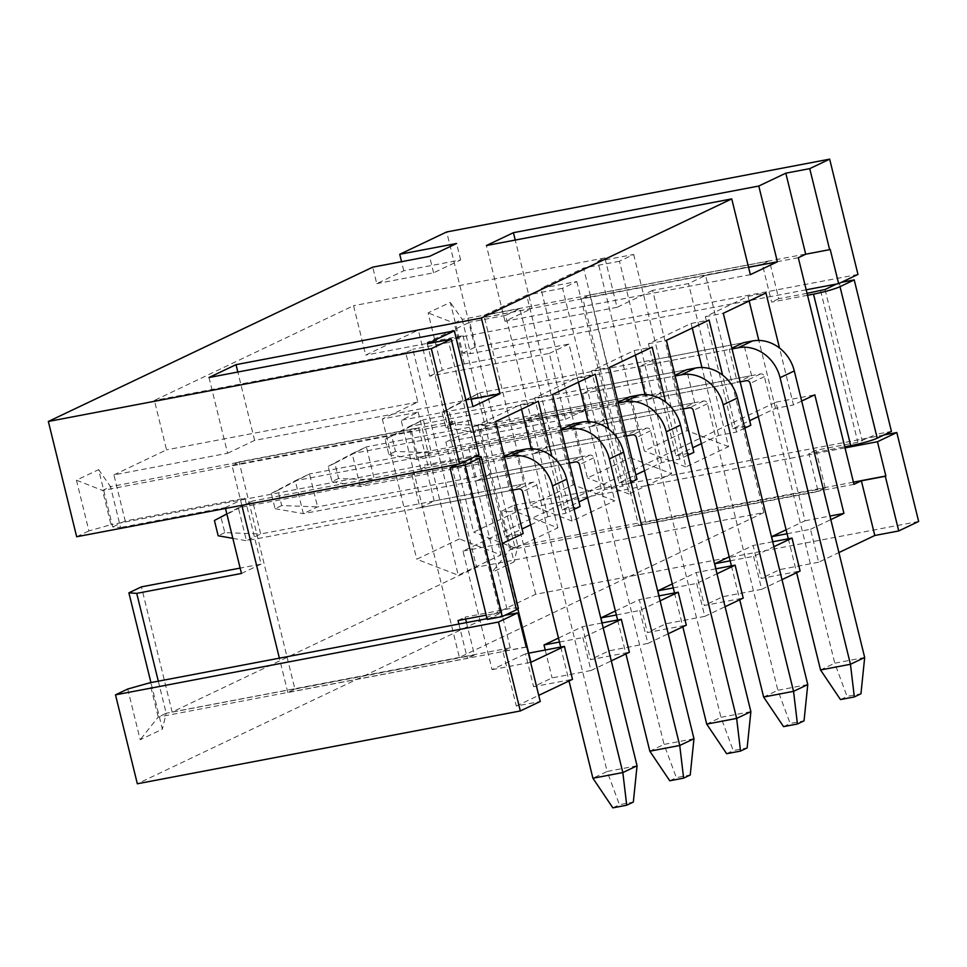 <?xml version="1.0" encoding="UTF-8"?>
<svg xmlns="http://www.w3.org/2000/svg" width="967" height="967" viewBox="0 0 967 967"><rect width="100%" height="100%" fill="white"/><g stroke="black" fill="none" stroke-linecap="round" stroke-linejoin="round"><path stroke-width="0.73" stroke-dasharray="4.83 3.63" d="M653.74 359.748L639.513 366.517L647.612 399.444L661.839 392.687L653.74 359.748L743.502 342.681L751.601 375.619L737.374 382.388L729.275 349.45L731.874 348.205M639.513 366.517L729.275 349.45M647.612 399.444L737.374 382.388M661.839 392.687L751.601 375.619M596.844 386.812L582.617 393.581L590.704 426.52L604.931 419.751L596.844 386.812L686.606 369.745L694.693 402.683L680.466 409.452L672.379 376.514L674.978 375.281M582.617 393.581L672.379 376.514M590.704 426.52L680.466 409.452M604.931 419.751L694.693 402.683M539.937 413.888L525.71 420.657L533.796 453.596L548.023 446.827L539.937 413.888L629.698 396.821L637.785 429.759L623.558 436.528L615.471 403.59L618.07 402.357M525.71 420.657L615.471 403.59M533.796 453.596L623.558 436.528M548.023 446.827L637.785 429.759M468.802 447.721L476.9 480.659L491.127 473.89L580.889 456.835L572.79 423.897L483.029 440.952L468.802 447.721L558.563 430.666L566.662 463.604L580.889 456.835M491.127 473.89L483.029 440.952M476.9 480.659L566.662 463.604M561.162 429.421L558.563 430.666M411.906 474.797L419.992 507.735L434.219 500.966L523.981 483.899L515.894 450.96L426.133 468.028L411.906 474.797L501.668 457.729L509.754 490.668L523.981 483.899M434.219 500.966L426.133 468.028M419.992 507.735L509.754 490.668M504.266 456.497L501.668 457.729M559.458 642.028L582.896 637.579L603.203 627.921M582.896 637.579L590.994 670.518L611.289 660.86M616.366 614.964L639.803 610.503L660.098 600.845M639.803 610.503L647.89 643.442L668.197 633.784M673.262 587.888L696.711 583.427L717.006 573.769M696.711 583.427L704.798 616.366L725.093 606.708M730.17 560.812L753.607 556.363L773.914 546.706M753.607 556.363L761.706 589.302L782.001 579.644M573.238 484.781L526.652 295.128L483.971 315.435L530.557 505.076L573.238 484.781L614.746 500.773L562.564 288.299L576.791 281.542L540.879 288.359L587.465 478.012L630.146 457.705L583.56 268.064L540.879 288.359M472.948 406.623L401.136 420.282L418.215 412.16L382.303 418.977L417.865 402.067L405.729 352.653L412.849 349.268L459.434 538.921L500.942 554.913L448.748 342.451L462.975 335.682L427.076 342.499L469.757 322.204L516.33 511.845L557.838 527.837L505.656 315.375L519.883 308.606L572.065 521.08L614.746 500.773M572.065 521.08L530.557 505.076M576.791 281.542L628.973 494.004L671.654 473.697L619.46 261.235L633.687 254.466L597.787 261.295L644.373 450.936L687.041 430.629L652.604 290.39L688.504 283.573L705.572 275.45L763.821 512.595L476.586 567.206L172.15 712.038L141.412 586.872M628.973 494.004L587.465 478.012M630.146 457.705L671.654 473.697M516.33 511.845L473.661 532.152L427.076 342.499M462.975 335.682L515.169 548.144L557.838 527.837M515.169 548.144L473.661 532.152M459.434 538.921L416.753 559.228L458.261 575.22L500.942 554.913M382.303 418.977L416.753 559.228M857.971 274.435L474.99 347.25L446.681 231.959M526.205 646.935L502.876 651.371L516.305 706.043L540.239 701.498M704.798 616.366L665.9 623.763L647.407 632.563L686.304 625.166M647.89 643.442L608.992 650.839L590.499 659.639L629.396 652.241M590.994 670.518L552.097 677.903L533.603 686.703L572.5 679.305M516.305 706.043L538.74 695.37M918.65 521.467L535.67 594.282L137.338 783.778M787.078 533.748L810.515 529.287L818.602 562.226L838.909 552.568M818.602 562.226L779.704 569.623L761.21 578.423L800.108 571.026M761.706 589.302L722.808 596.699L704.314 605.487L743.212 598.102M687.875 455.203L679.668 459.107L665.683 402.139M744.783 428.127L736.576 432.031L722.591 375.075M801.691 401.051L793.484 404.955L779.487 347.999M810.515 529.287L830.81 519.63M427.305 343.732L447.213 424.755L454.611 421.237L110.528 486.655L120.561 527.498L112.716 526.955L98.634 469.648L76.441 480.2L88.904 530.919L110.975 524.694L102.562 490.438L110.528 486.655L98.634 469.648M502.876 651.371L510.274 647.842L454.611 421.237M502.429 543.43L501.849 543.696L517.889 608.992M574.072 509.343L565.864 513.247L551.879 456.291M630.98 482.267L622.772 486.171L608.775 429.215M763.821 512.595L459.385 657.427L401.136 420.282M459.385 657.427L172.15 712.038M208.993 377.517L227.596 453.269L113.901 474.882L125.226 520.995L244.917 498.247L261.09 564.124L240.142 568.1M750.356 274.652L505.004 321.298L532.031 308.437L515.242 240.058M532.031 308.437L418.336 330.061L429.662 376.163L549.341 353.414L565.526 419.291L445.847 442.04L476.586 567.206M705.572 275.45L748.543 267.279M505.004 321.298L486.401 245.545M597.787 261.295L604.895 257.911L617.031 307.313L652.604 290.39M227.596 453.269L254.635 440.408L471.134 399.25M254.635 440.408L237.834 372.029M113.901 474.882L166.542 449.848L154.406 400.435L353.571 305.693L365.707 355.094L418.336 330.061M417.865 402.067L166.542 449.848M617.031 307.313L365.707 355.094M261.09 564.124L241.46 573.455M225.492 508.449L225.275 507.59L120.561 527.498M244.917 498.247L225.275 507.59M125.226 520.995L112.716 526.955M458.37 436.093L491.852 572.452L514.045 561.887L501.595 511.168L509.44 511.712L517.853 545.968L509.887 549.752L480.442 429.856L458.37 436.093L445.847 442.04M535.67 594.282L513.828 505.342L501.595 511.168M127.729 689.024L140.191 739.755L162.383 729.191L150.937 682.581M806.188 289.81L470.603 353.608L462.758 353.064L450.296 302.345L428.103 312.897L442.185 370.216L464.257 363.979L568.983 344.071L585.156 409.948L480.442 429.856M585.156 409.948L565.526 419.291M568.983 344.071L549.341 353.414M442.185 370.216L429.662 376.163M376.743 283.621L433.591 272.815L460.63 259.954L403.771 270.772L376.743 283.621L372.706 267.158M403.771 270.772L401.547 261.67M462.758 353.064L474.99 347.25M76.671 536.745L88.904 530.919M883.923 434.981L513.828 505.342M604.895 257.911L353.571 305.693M619.46 261.235L583.56 268.064M562.564 288.299L526.652 295.128M519.883 308.606L483.971 315.435M505.656 315.375L469.757 322.204M448.748 342.451L412.849 349.268M405.729 352.653L154.406 400.435M633.687 254.466L685.881 466.928L728.55 446.633L688.504 283.573M728.55 446.633L687.041 430.629M418.215 412.16L458.261 575.22M471.147 420.21L447.213 424.755M528.731 653.16L525.504 653.765L533.603 686.703M545.243 650.017L552.097 677.903M786.098 529.795L805.052 520.778L775.921 402.199L462.951 551.093L492.082 669.672L525.504 653.765M558.491 638.075L582.412 626.701L590.499 659.639M602.151 622.941L608.992 650.839M615.387 611.011L639.32 599.625L647.407 632.563M659.047 595.877L665.9 623.763M672.295 583.935L696.216 572.549L704.314 605.487M715.955 568.801L722.808 596.699M729.203 556.859L753.124 545.485L761.21 578.423M772.863 541.725L779.704 569.623M601.982 622.978L582.412 626.701M772.693 541.762L753.124 545.485M715.798 568.838L696.216 572.549M658.89 595.902L639.32 599.625M685.881 466.928L644.373 450.936M158.31 681.179L166.191 713.259L158.225 717.055L149.812 682.799M510.274 647.842L166.191 713.259L162.383 729.191M504.943 615.278L487.078 618.675M526.241 647.092L158.225 717.055L140.191 739.755M470.578 420.476L102.562 490.438L76.441 480.2M478.991 454.732L110.975 524.694M464.257 363.979L454.224 323.147L462.19 319.352L470.603 353.608M798.307 257.73L454.224 323.147L428.103 312.897M853.97 484.334L509.887 549.752L491.852 572.452M830.206 249.389L462.19 319.352L450.296 302.345M853.438 482.158L517.853 545.968L514.045 561.887M845.025 447.902L509.44 511.712M492.082 669.672L530.98 662.274M775.921 402.199L814.818 394.814M805.052 520.778L829.928 516.052M462.951 551.093L501.849 543.696M644.481 470.711L661.718 462.516L679.668 459.107M635.343 355.119L634.219 350.525L591.538 370.832L619.049 482.823L635.863 474.821M619.049 482.823L636.999 479.402M587.585 497.787L604.822 489.592L622.772 486.171M578.435 382.195L577.311 377.601L534.63 397.908L562.141 509.887L578.967 501.885M562.141 509.887L580.091 506.478M530.678 524.863L547.914 516.656L565.864 513.247M521.539 409.259L520.403 404.665L477.734 424.972L505.233 536.963L522.059 528.961M505.233 536.963L523.183 533.554M758.297 416.572L775.534 408.376L793.484 404.955M749.147 300.979L748.023 296.385L705.342 316.692L732.853 428.683L749.679 420.669M732.853 428.683L750.803 425.262M701.389 443.648L718.626 435.44L736.576 432.031M692.251 328.043L691.115 323.462L648.446 343.756L675.945 455.747L692.771 447.745M675.945 455.747L693.895 452.338M460.63 259.954L456.581 243.491M433.591 272.815L429.553 256.352M520.403 404.665L538.365 401.257M547.914 516.656L531.234 448.724M477.734 424.972L495.684 421.564M577.311 377.601L595.261 374.181M604.822 489.592L588.129 421.66M534.63 397.908L552.58 394.488M748.023 296.385L765.973 292.977M775.534 408.376L758.841 340.444M705.342 316.692L723.292 313.272M691.115 323.462L709.065 320.041M718.626 435.44L701.945 367.508M648.446 343.756L666.396 340.348M634.219 350.525L652.169 347.117M661.718 462.516L645.037 394.584M591.538 370.832L609.488 367.424M560.703 647.08L569.019 680.961M214.42 520.488L221.032 517.345L224.779 532.636L260.679 533.953L252.592 501.027L238.365 507.784L246.452 540.722L260.679 533.953L532.95 482.195A3.409 3.022 64.6 0 1 536.758 484.914L607.143 771.473L592.916 778.242M637.06 765.791L607.143 771.473L619.436 804.701L633.325 802.066M221.032 517.345L252.592 501.027L515.894 450.96M226.834 513.912L238.365 507.784L504.436 457.21M232.829 538.341L246.452 540.722L512.522 490.148M612.836 807.844L619.436 804.701M224.779 532.636L218.179 535.778M617.599 620.004L625.927 653.897M281.687 505.56L275.087 508.702L271.328 493.424L277.928 490.281L281.687 505.56L317.587 506.889L309.5 473.951L295.273 480.72L303.36 513.658L317.587 506.889L589.858 455.119A3.409 3.022 64.6 0 1 593.665 457.85L664.051 744.409L649.824 751.178M693.968 738.715L664.051 744.409L676.344 777.637L690.233 774.99M277.928 490.281L309.5 473.951L572.79 423.897M271.328 493.424L295.273 480.72L561.343 430.134M275.087 508.702L303.36 513.658L569.43 463.072M669.744 780.78L676.344 777.637M674.507 592.94L682.835 626.821M338.583 478.496L331.983 481.639L328.236 466.348L334.836 463.205L338.583 478.496L374.483 479.813L366.396 446.875L352.169 453.644L360.268 486.582L374.483 479.813L646.766 428.055A3.409 3.022 64.6 0 1 650.561 430.774L720.947 717.333L706.72 724.102M750.876 711.652L720.947 717.333L733.24 750.561L747.128 747.926M334.836 463.205L366.396 446.875L629.698 396.821M328.236 466.348L352.169 453.644L618.239 403.058M331.983 481.639L360.268 486.582L626.338 435.996M726.64 753.704L733.24 750.561M731.415 565.864L739.731 599.745M395.491 451.42L388.891 454.563L385.132 439.272L391.744 436.129L395.491 451.42L431.391 452.749L423.304 419.811L409.077 426.58L417.164 459.518L431.391 452.749L703.662 400.979A3.409 3.022 64.6 0 1 707.469 403.71L777.855 690.269L763.628 697.038M807.771 684.576L777.855 690.269L790.148 723.497L804.036 720.85M391.744 436.129L423.304 419.811L686.606 369.745M385.132 439.272L409.077 426.58L675.147 375.994M388.891 454.563L417.164 459.518L683.234 408.932M783.548 726.628L790.148 723.497M788.31 538.788L796.639 572.682M452.399 424.356L445.799 427.487L442.04 412.208L448.64 409.065L452.399 424.356L488.299 425.673L480.2 392.735L465.985 399.504L474.072 432.442L488.299 425.673L760.57 373.915A3.409 3.022 64.6 0 1 764.377 376.634L834.763 663.193L820.536 669.962M864.679 657.5L834.763 663.193L847.056 696.421L860.944 693.786M448.64 409.065L480.2 392.735L743.502 342.681M442.04 412.208L465.985 399.504L732.055 348.918M445.799 427.487L474.072 432.442L740.142 381.856M840.456 699.564L847.056 696.421M807.058 293.339L778.737 298.718L769.442 260.836L589.918 294.971L582.799 298.356L638.619 525.625L818.142 491.49L808.847 453.62L844.747 446.79M807.53 295.273L771.63 302.103L762.322 264.221L769.442 260.836M582.799 298.356L762.322 264.221M841.35 282.34L839.271 282.739L876.489 434.256L891.441 431.415M818.142 491.49L825.262 488.105L815.955 450.235L857.85 442.27L876.489 434.256M839.271 282.739L836.54 284.032M825.262 488.105L645.738 522.24L638.619 525.625M589.918 294.971L645.738 522.24M778.737 298.718L771.63 302.103M815.955 450.235L808.847 453.62M458.902 624.029L467.339 658.382L287.815 692.517L294.923 689.133L239.103 461.863L418.626 427.728L427.934 465.611L469.817 457.645A20.464 2.139 -13.8 0 1 474.543 456.847M518.372 608.34A20.464 2.139 166.2 0 0 507.034 609.162L465.139 617.127L465.623 619.061M466.481 622.591L474.446 654.997L467.339 658.382M294.923 689.133L474.446 654.997M418.626 427.728L411.507 431.113L420.814 468.995L462.709 461.029L464.269 461.138L457.56 464.329M487.259 619.424L501.813 612.413L486.22 615.145M411.507 431.113L231.995 465.248L239.103 461.863M287.815 692.517L279.378 658.164M241.835 505.342L231.995 465.248M458.032 620.512L465.139 617.127M420.814 468.995L427.934 465.611M536.758 484.914L522.531 491.683M532.95 482.195L518.735 488.964M593.665 457.85L579.438 464.619M589.858 455.119L575.631 461.888M650.561 430.774L636.334 437.543M646.766 428.055L632.539 434.824M707.469 403.71L693.242 410.479M703.662 400.979L689.447 407.748M764.377 376.634L750.15 383.403M760.57 373.915L746.343 380.684M825.044 289.508L862.262 441.025M820.632 290.753L857.85 442.27M507.034 609.162L469.817 457.645M501.486 612.655L464.269 461.138M499.915 612.546L462.709 461.029M501.813 612.413L464.595 460.896"/><path stroke-width="1.45" d="M732.055 348.918L738.256 347.745L752.483 340.976L743.502 342.681L731.874 348.205M675.147 375.994L681.348 374.809L695.575 368.04L686.606 369.745L674.978 375.281M618.239 403.058L624.452 401.885L638.679 395.116L629.698 396.821L618.07 402.357M561.343 430.134L567.544 428.949L581.771 422.18L572.79 423.897L561.162 429.421M504.436 457.21L510.636 456.025L524.863 449.256L515.894 450.96L504.266 456.497M603.203 627.921L621.31 619.303L629.396 652.241L611.289 660.86M660.098 600.845L678.218 592.227L686.304 625.166L668.197 633.784M717.006 573.769L735.113 565.163L743.212 598.102L725.093 606.708M773.914 546.706L792.021 538.087L800.108 571.026L782.001 579.644M830.206 249.389L838.631 283.645L857.971 274.435L829.662 159.156L809.742 168.633L829.638 249.655L830.206 249.389M48.35 421.467L431.33 348.652L459.651 463.93L76.671 536.745L48.35 421.467L372.706 267.158L429.553 256.352L456.581 243.491L399.734 254.297L446.681 231.959L829.662 159.156M829.638 249.655L805.704 254.212L785.808 173.178L809.742 168.633M526.205 646.935L526.81 646.814L526.241 647.092L517.828 612.836L498.476 622.035L520.319 710.963L137.338 783.778L115.496 694.85L498.476 622.035M526.81 646.814L540.239 701.498L520.319 710.963M538.74 695.37L572.5 679.305L564.402 646.367L528.731 653.16M885.301 476.272L885.869 475.994L877.456 441.738L896.808 432.539L918.65 521.467L898.73 530.943L885.301 476.272L861.367 480.817L874.797 535.5L898.73 530.943M838.909 552.568L874.797 535.5M665.683 402.139L652.169 347.117L609.488 367.424L636.999 479.402L630.98 482.267M722.591 375.075L709.065 320.041L666.396 340.348L693.895 452.338L687.875 455.203M779.487 347.999L765.973 292.977L723.292 313.272L750.803 425.262L744.783 428.127M830.81 519.63L843.949 513.38L814.818 394.814L801.691 401.051M805.704 254.212L798.307 257.73L853.97 484.334L861.367 480.817M785.808 173.178L758.781 186.039L777.383 261.791L750.356 274.652L731.741 198.9L481.373 318.01L499.975 393.762L472.948 406.623L454.345 330.871L427.305 343.732L451.251 339.175L431.33 348.652M517.889 608.992L530.98 662.274L564.402 646.367M551.879 456.291L538.365 401.257L495.684 421.564L523.183 533.554L502.429 543.43M608.775 429.215L595.261 374.181L552.58 394.488L580.091 506.478L574.072 509.343M454.345 330.871L208.993 377.517L236.021 364.656L481.373 318.01M731.741 198.9L486.401 245.545L513.429 232.684L758.781 186.039M240.142 568.1L141.412 586.872L128.889 592.831L136.734 593.375L241.46 573.455L225.492 508.449M515.242 240.058L513.429 232.684M748.543 267.279L777.383 261.791M471.134 399.25L499.975 393.762M237.834 372.029L236.021 364.656M459.651 463.93L478.991 454.732L451.251 339.175M487.078 618.675L149.812 682.799L127.729 689.024L115.496 694.85M150.937 682.581L128.889 592.831M401.547 261.67L399.734 254.297M896.808 432.539L883.923 434.981M545.243 650.017L543.998 644.965L559.458 642.028M543.998 644.965L558.491 638.075M615.387 611.011L600.906 617.901L602.151 622.941M672.295 583.935L657.814 590.825L659.047 595.877M729.203 556.859L714.71 563.761L715.955 568.801M786.098 529.795L771.618 536.685L772.863 541.725M621.31 619.303L601.982 622.978M600.906 617.901L616.366 614.964M792.021 538.087L772.693 541.762M771.618 536.685L787.078 533.748M735.113 565.163L715.798 568.838M714.71 563.761L730.17 560.812M678.218 592.227L658.89 595.902M657.814 590.825L673.262 587.888M136.734 593.375L158.31 681.179M517.828 612.836L504.943 615.278M838.631 283.645L806.188 289.81M885.869 475.994L853.438 482.158M877.456 441.738L845.025 447.902M829.928 516.052L843.949 513.38M635.863 474.821L644.481 470.711M578.967 501.885L587.585 497.787M522.059 528.961L530.678 524.863M749.679 420.669L758.297 416.572M692.771 447.745L701.389 443.648M531.234 448.724L521.539 409.259M588.129 421.66L578.435 382.195M758.841 340.444L749.147 300.979M701.945 367.508L692.251 328.043M645.037 394.584L635.343 355.119M510.636 456.025A37.52 33.277 64.6 0 1 552.447 486.002L622.833 772.56L637.06 765.791L633.325 802.066L626.725 805.209L612.836 807.844L592.916 778.242L622.833 772.56L626.725 805.209M524.863 449.256A37.52 33.277 64.6 0 1 566.674 479.233L637.06 765.791M512.522 490.148L518.735 488.964A3.409 3.022 64.6 0 1 522.531 491.683L560.703 647.08M569.019 680.961L592.916 778.242M232.829 538.341L218.179 535.778L214.42 520.488L226.834 513.912M567.544 428.949A37.52 33.277 64.6 0 1 609.355 458.926L679.741 745.484L693.968 738.715L690.233 774.99L683.621 778.133L669.744 780.78L649.824 751.178L679.741 745.484L683.621 778.133M581.771 422.18A37.52 33.277 64.6 0 1 623.582 452.157L693.968 738.715M569.43 463.072L575.631 461.888A3.409 3.022 64.6 0 1 579.438 464.619L617.599 620.004M625.927 653.897L649.824 751.178M624.452 401.885A37.52 33.277 64.6 0 1 666.263 431.862L736.649 718.421L750.876 711.652L747.128 747.926L740.529 751.069L726.64 753.704L706.72 724.102L736.649 718.421L740.529 751.069M638.679 395.116A37.52 33.277 64.6 0 1 680.49 425.093L750.876 711.652M626.338 435.996L632.539 434.824A3.409 3.022 64.6 0 1 636.334 437.543L674.507 592.94M682.835 626.821L706.72 724.102M681.348 374.809A37.52 33.277 64.6 0 1 723.159 404.786L793.544 691.345L807.771 684.576L804.036 720.85L797.437 723.993L783.548 726.628L763.628 697.038L793.544 691.345L797.437 723.993M695.575 368.04A37.52 33.277 64.6 0 1 737.386 398.017L807.771 684.576M683.234 408.932L689.447 407.748A3.409 3.022 64.6 0 1 693.242 410.479L731.415 565.864M739.731 599.745L763.628 697.038M738.256 347.745A37.52 33.277 64.6 0 1 780.067 377.71L850.452 664.269L864.679 657.5L860.944 693.786L854.332 696.917L840.456 699.564L820.536 669.962L850.452 664.269L854.332 696.917M752.483 340.976A37.52 33.277 64.6 0 1 794.294 370.941L864.679 657.5M740.142 381.856L746.343 380.684A3.409 3.022 64.6 0 1 750.15 383.403L788.31 538.788M796.639 572.682L820.536 669.962M844.747 446.79L850.73 445.654A20.464 2.139 166.2 0 0 877.214 438.172L891.441 431.415L854.224 279.898L840.009 286.667L877.214 438.172M840.009 286.667A20.464 2.139 -13.8 0 1 813.513 294.137L807.53 295.273M854.224 279.898L841.35 282.34M836.54 284.032L825.044 289.508L807.058 293.339M465.623 619.061L466.481 622.591M481.155 456.823L518.372 608.34A20.464 2.139 166.2 0 1 516.451 609.802L502.224 616.571L465.006 465.067L479.233 458.298A20.464 2.139 -13.8 0 0 481.155 456.823A20.464 2.139 -13.8 0 0 474.543 456.847M502.224 616.571L487.259 619.424L450.042 467.907L465.006 465.067M457.56 464.329L450.042 467.907M279.378 658.164L241.835 505.342M486.22 615.145L458.032 620.512L458.902 624.029M552.447 486.002L566.674 479.233M609.355 458.926L623.582 452.157M666.263 431.862L680.49 425.093M723.159 404.786L737.386 398.017M780.067 377.71L794.294 370.941M813.513 294.137L850.73 445.654M516.451 609.802L479.233 458.298"/></g></svg>
